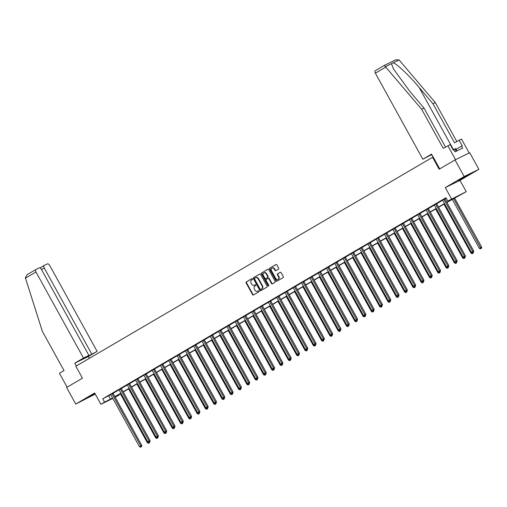 <?xml version="1.0" encoding="UTF-8"?>
<svg xmlns="http://www.w3.org/2000/svg" width="507" height="507" viewBox="0 0 507 507"><rect width="100%" height="100%" fill="white"/><g stroke="black" fill="none" stroke-linecap="round" stroke-linejoin="round"><path stroke-width="0.76" d="M252.435 278.939A0.52 0.425 -116.1 0 0 251.814 278.692L246.269 281.943A0.741 0.602 -116.1 0 0 246.104 282.9L252.581 294.624A0.741 0.602 -116.1 0 0 253.462 294.973L259.007 291.721A0.52 0.425 -116.1 0 0 258.507 290.809L257.784 291.227A2.383 1.933 -116.1 0 1 257.683 291.284A2.383 1.933 -116.1 0 1 254.964 290.124L254.425 289.148A2.383 1.933 -116.1 0 1 254.945 286.081L255.661 285.663A0.52 0.425 -116.1 0 0 255.16 284.75L254.444 285.175A2.383 1.933 -116.1 0 1 254.337 285.226A2.383 1.933 -116.1 0 1 251.624 284.066L251.079 283.09A2.383 1.933 -116.1 0 1 251.605 280.029L252.321 279.604A0.52 0.425 -116.1 0 0 252.435 278.939M460.179 179.269L458.106 180.612L461.009 179.218L468.462 174.89L460.179 179.269M94.917 393.502L86.184 398.496L95.062 393.768M278.489 269.147A0.741 0.602 -116.1 0 0 278.647 268.19L276.835 264.901A0.741 0.602 -116.1 0 0 275.954 264.553L269.794 268.165A0.741 0.602 -116.1 0 0 269.629 269.122L276.1 280.846A0.741 0.602 -116.1 0 0 276.98 281.189L283.14 277.583A0.741 0.602 -116.1 0 0 283.305 276.626L281.112 272.652A0.741 0.602 -116.1 0 0 280.232 272.303L277.595 273.85A0.741 0.602 -116.1 0 0 277.43 274.807L278.52 276.778A1.99 1.616 -116.1 0 1 277.994 279.382A1.99 1.616 -116.1 0 1 275.726 278.413L271.467 270.694A1.99 1.616 -116.1 0 1 271.986 268.089A1.99 1.616 -116.1 0 1 274.255 269.059L274.971 270.345A0.741 0.602 -116.1 0 0 275.852 270.694L278.489 269.147M455.013 159.927L469.723 152.734L478.881 169.325L464.171 176.518L455.013 159.927L439.163 169.218L432.572 157.271L75.86 366.25L82.451 378.19L66.601 387.475L75.758 404.066L94.644 393.001L100.868 404.282L104.594 402.102L102.763 398.787L445.964 197.724L447.795 201.045L466.225 191.665L446.889 202.42M464.171 176.518L445.292 187.577L451.515 198.858M260.598 274.414A0.741 0.602 -116.1 0 0 259.717 274.065L253.551 277.678A0.741 0.602 -116.1 0 0 253.392 278.635L259.863 290.359A0.741 0.602 -116.1 0 0 260.744 290.701L266.904 287.095A0.741 0.602 -116.1 0 0 267.069 286.138L260.598 274.414M261.669 272.918L267.835 269.312A0.741 0.602 -116.1 0 1 268.716 269.654L275.187 281.379A0.741 0.602 -116.1 0 1 275.022 282.336L272.386 283.882A0.741 0.602 -116.1 0 1 271.505 283.533L268.881 278.78A0.741 0.602 -116.1 0 0 268 278.438L266.251 279.458A0.741 0.602 -116.1 0 0 266.086 280.415L268.818 285.371A0.52 0.425 -116.1 0 1 268.089 285.796L261.511 273.875A0.741 0.602 -116.1 0 1 261.669 272.918L268.007 269.249M75.758 404.066L95.24 394.078M433.162 156.98L432.572 157.271M102.763 398.787L110.735 394.693M113.048 393.337L119.031 389.832M121.35 388.476L127.333 384.971M129.646 383.615L135.629 380.111M137.942 378.754L143.925 375.25M146.244 373.893L152.227 370.383M154.54 369.026L160.523 365.522M162.836 364.165L168.818 360.661M171.138 359.305L177.12 355.8M179.434 354.444L185.416 350.939M187.729 349.583L193.712 346.078M196.032 344.722L202.014 341.217M204.327 339.861L210.31 336.356M212.623 335L218.606 331.496M220.925 330.139L226.908 326.635M229.221 325.279L235.204 321.774M237.517 320.418L243.506 316.913M245.819 315.557L251.802 312.052M254.115 310.696L260.097 307.185M262.417 305.829L268.399 302.324M270.713 300.968L276.695 297.463M279.008 296.107L284.991 292.602M287.311 291.246L293.293 287.742M295.606 286.385L301.589 282.881M303.902 281.524L309.885 278.02M312.204 276.664L318.187 273.159M320.5 271.803L326.483 268.298M328.796 266.942L334.778 263.437M337.098 262.081L343.081 258.576M345.394 257.22L351.376 253.715M353.69 252.359L359.678 248.855M361.992 247.498L367.974 243.987M370.287 242.631L376.27 239.127M378.59 237.77L384.572 234.266M386.885 232.909L392.868 229.405M395.181 228.049L401.164 224.544M403.483 223.188L409.466 219.683M411.779 218.327L417.762 214.822M420.075 213.466L426.057 209.961M428.377 208.605L434.36 205.101M436.673 203.744L442.655 200.24M444.969 198.883L446.204 198.161M113.01 393.153L110.551 394.503M121.312 388.292L118.904 389.693M129.608 383.431L127.206 384.832M137.904 378.571L135.502 379.971M146.206 373.71L143.798 375.11M154.502 368.849L152.1 370.249M162.798 363.988L160.396 365.389M171.1 359.127L168.635 360.471M179.396 354.266L176.994 355.667M187.691 349.405L185.289 350.806M195.994 344.545L193.585 345.945M204.289 339.684L201.887 341.084M212.591 334.816L210.183 336.223M220.887 329.956L218.479 331.363M229.183 325.095L226.781 326.495M237.485 320.234L235.077 321.634M245.781 315.373L243.379 316.774M254.077 310.512L251.675 311.913M262.379 305.651L259.971 307.052M270.675 300.79L268.273 302.191M278.97 295.93L276.569 297.33M287.273 291.069L284.864 292.469M295.568 286.208L293.166 287.608M303.864 281.347L301.462 282.748M312.166 276.486L309.758 277.887M320.462 271.619L318.06 273.026M328.758 266.758L326.356 268.165M337.06 261.897L334.652 263.298M345.356 257.036L342.954 258.437M353.658 252.175L351.25 253.576M361.954 247.315L359.545 248.715M370.249 242.454L367.79 243.804M378.552 237.593L376.143 238.993M386.847 232.732L384.445 234.133M395.143 227.871L392.741 229.272M403.445 223.01L401.037 224.411M411.741 218.149L409.339 219.55M420.037 213.289L417.635 214.689M428.339 208.421L425.874 209.771M436.635 203.56L434.233 204.967M444.931 198.7L442.529 200.1M445.292 187.577L460.001 180.384L478.881 169.325M460.001 180.384L466.225 191.665M119.063 394.471L119.303 394.909L115.197 397.279M446.781 202.211L453.759 198.123L447.795 201.045M104.594 402.102L112.573 398.008M114.861 396.664L120.875 393.14M123.157 391.803L129.171 388.28M131.452 386.942L137.467 383.419M139.755 382.082L145.769 378.558M148.05 377.221L154.065 373.697M156.346 372.36L162.36 368.836M164.648 367.499L170.663 363.975M172.944 362.638L178.958 359.114M181.24 357.777L187.254 354.254M189.542 352.916L195.556 349.393M197.838 348.056L203.852 344.532M206.134 343.195L212.148 339.671M214.436 338.334L220.45 334.81M222.731 333.467L228.746 329.943M231.034 328.606L237.048 325.082M239.329 323.745L245.344 320.221M247.625 318.884L253.639 315.36M255.927 314.023L261.942 310.499M264.223 309.162L270.237 305.639M272.519 304.301L278.533 300.778M280.821 299.441L286.835 295.917M289.117 294.58L295.131 291.056M297.413 289.719L303.427 286.195M305.715 284.858L311.729 281.334M314.01 279.997L320.025 276.473M322.306 275.136L328.321 271.613M330.608 270.269L336.623 266.745M338.904 265.408L344.918 261.885M347.2 260.547L353.221 257.024M355.502 255.686L361.516 252.163M363.798 250.826L369.812 247.302M372.1 245.965L378.114 242.441M380.396 241.104L386.41 237.58M388.692 236.243L394.706 232.719M396.994 231.382L403.008 227.858M405.289 226.521L411.304 222.998M413.585 221.66L419.6 218.137M421.887 216.8L427.902 213.276M430.183 211.939L436.197 208.415M438.479 207.071L444.493 203.548M112.814 398.445L100.868 404.282M115.038 396.994L119.303 394.909M444.607 203.757L438.593 207.281M436.312 208.618L430.297 212.141M428.009 213.479L421.995 217.002M419.714 218.34L413.699 221.863M411.418 223.2L405.404 226.724M403.116 228.061L397.101 231.585M394.82 232.922L388.806 236.446M386.524 237.783L380.51 241.307M378.222 242.644L372.208 246.168M369.926 247.505L363.912 251.028M361.63 252.366L355.616 255.889M353.328 257.226L347.314 260.75M345.033 262.094L339.018 265.617M336.737 266.955L330.722 270.478M328.435 271.815L322.42 275.339M320.139 276.676L314.125 280.2M311.837 281.537L305.822 285.061M303.541 286.398L297.527 289.922M295.245 291.259L289.231 294.782M286.943 296.12L280.929 299.643M278.647 300.981L272.633 304.504M270.351 305.841L264.337 309.365M262.049 310.702L256.035 314.226M253.754 315.563L247.739 319.087M245.458 320.424L239.443 323.948M237.156 325.291L231.141 328.815M228.86 330.152L222.846 333.676M220.564 335.013L214.55 338.537M212.262 339.874L206.248 343.397M203.966 344.735L197.952 348.258M195.67 349.596L189.65 353.119M187.368 354.456L181.354 357.98M179.072 359.317L173.058 362.841M170.77 364.178L164.756 367.702M162.474 369.039L156.46 372.563M154.179 373.9L148.164 377.423M145.877 378.761L139.862 382.284M137.581 383.622L131.566 387.145M129.285 388.489L123.271 392.012M120.983 393.35L114.969 396.873M108.726 395.866L110.558 399.186M254.628 285.08A2.383 1.933 -116.1 0 0 254.736 285.035A2.383 1.933 -116.1 0 0 254.844 284.978L254.444 285.175M255.306 284.706L254.844 284.978M257.974 291.138A2.383 1.933 -116.1 0 0 258.082 291.088A2.383 1.933 -116.1 0 0 258.183 291.037L257.784 291.227M258.646 290.764L258.183 291.037M251.96 278.647L246.668 281.753A0.741 0.602 -116.1 0 0 246.503 282.71L252.974 294.428A0.741 0.602 -116.1 0 0 253.69 294.84M259.882 274.008L253.95 277.481A0.741 0.602 -116.1 0 0 253.785 278.438L260.262 290.162A0.741 0.602 -116.1 0 0 260.972 290.568M254.628 278.254A0.52 0.425 -116.1 0 0 254.514 278.92L260.199 289.212A0.52 0.425 -116.1 0 0 260.813 289.453L261.574 289.009A2.383 1.933 -116.1 0 0 262.094 285.948L258.209 278.913A2.383 1.933 -116.1 0 0 255.49 277.754A2.383 1.933 -116.1 0 0 255.389 277.811L254.628 278.254M261.168 289.282A0.52 0.425 -116.1 0 0 261.213 289.263L260.813 289.453M255.788 277.614A2.383 1.933 -116.1 0 1 255.889 277.557A2.383 1.933 -116.1 0 1 258.608 278.717L262.493 285.752A2.383 1.933 -116.1 0 1 261.967 288.819L260.794 289.465M268.064 278.406L268.399 278.242A0.741 0.602 -116.1 0 1 269.28 278.59L271.904 283.343A0.741 0.602 -116.1 0 0 272.614 283.749M262.068 272.728A0.741 0.602 -116.1 0 0 261.91 273.685L268.488 285.599A0.52 0.425 -116.1 0 0 268.849 285.885M266.156 273.85A1.99 1.616 -116.1 0 0 263.887 272.88A1.99 1.616 -116.1 0 0 263.361 275.485L264.863 278.204A0.741 0.602 -116.1 0 0 265.744 278.552L267.493 277.525A0.741 0.602 -116.1 0 0 267.658 276.569L266.156 273.85L266.555 273.653A1.99 1.616 -116.1 0 0 264.286 272.684A1.99 1.616 -116.1 0 0 264.09 272.798M266.08 278.387A0.741 0.602 -116.1 0 0 266.143 278.356L265.744 278.552M266.555 273.653L268.057 276.372A0.741 0.602 -116.1 0 1 267.892 277.329L266.143 278.356M272.196 268.007A1.99 1.616 -116.1 0 1 272.386 267.892A1.99 1.616 -116.1 0 1 274.655 268.862L275.364 270.149A0.741 0.602 -116.1 0 0 276.074 270.561M278.185 279.268A1.99 1.616 -116.1 0 0 278.394 279.192A1.99 1.616 -116.1 0 0 278.913 276.581L278.52 276.778M280.403 272.246L277.994 273.653A0.741 0.602 -116.1 0 0 277.83 274.61L278.913 276.581M276.125 264.496L270.187 267.969A0.741 0.602 -116.1 0 0 270.028 268.925L276.499 280.65A0.741 0.602 -116.1 0 0 277.209 281.055M120.317 393.736L147.404 442.807L148.526 442.155M148.576 443.289L149.508 442.782L148.576 443.289L147.404 442.807M148.836 442.281L149.109 442.979M149.66 441.927L149.508 442.782M112.015 393.641L112.041 393.755A0.761 0.615 -116.1 0 0 112.136 394.028L140.781 445.919L139.45 446.699L110.811 394.807A0.761 0.615 -116.1 0 0 110.634 394.579M112.998 393.077L113.036 393.274A0.761 0.615 -116.1 0 0 113.131 393.54L141.776 445.431L140.781 445.919L141.155 446.87L140.629 447.18L141.155 446.87M141.554 446.673L141.776 445.431M139.45 446.699L140.629 447.18M456.972 150.883L455.73 148.64L453.055 149.749M456.249 151.238L454.887 148.773M89.409 358.31L88.408 356.497L97.129 351.383L84.111 358.215L88.902 355.407L41.39 269.35A2.275 1.325 59.6 0 0 39.102 267.937L36.079 269.42A2.275 1.325 59.6 0 0 36.029 269.445A2.275 1.325 59.6 0 0 35.984 271.993L25.483 278.14L25.35 277.595L27.22 274.604L35.978 269.477M25.483 278.14L42.411 331.451L64.021 370.598L59.446 373.279L67.12 387.177M97.129 351.383L49.623 265.326A2.275 1.325 59.6 0 0 47.328 263.919L44.305 265.395A2.275 1.325 59.6 0 0 44.255 265.421A2.275 1.325 59.6 0 0 44.217 267.969L41.504 269.553M91.723 354.025L44.217 267.969M88.902 355.407L83.49 358.05L35.984 271.993M88.408 356.497L74.77 363.164L83.49 358.05M76.323 365.978L74.77 363.164M36.029 269.445L27.22 274.604M384.306 65.409L421.672 109.265L443.283 148.412L450.203 144.584L453.283 150.161L453.917 149.85L455.02 151.84L462.688 148.088L461.592 146.098L462.226 145.788L459.152 140.211L454.576 142.892L432.965 103.745L435.31 102.598L399.098 59.953L395.726 59.82L384.331 65.397L375.395 70.625A2.275 1.325 -120.4 0 1 375.446 70.6L384.325 65.397M432.965 103.745L419.048 87.331C409.288 75.613 396.417 63.432 393.178 62.843L391.448 63.692L393.533 69.047L410.1 91.704L424.017 108.118L445.533 147.093M459.152 140.211L461.497 139.064L469.19 153L455.552 159.667L447.858 145.731M435.31 102.598L456.826 141.573M439.734 168.882L431.584 154.128L422.863 159.236L375.351 73.173A2.275 1.325 -120.4 0 1 375.395 70.625M422.863 159.236L431.806 154.521M421.672 109.265L424.017 108.118M430.975 155.003L431.951 154.793M431.92 154.73L431.089 155.212M461.592 146.098L456.104 149.311M128.613 388.875L155.7 437.947L156.821 437.294M156.878 438.428L157.804 437.921L156.878 438.428L155.7 437.947M157.132 437.421L157.411 438.118M157.956 437.066L157.804 437.921M136.915 384.014L164.002 433.086L165.117 432.427M165.174 433.567L166.106 433.06L165.174 433.567L164.002 433.086M165.428 432.56L165.707 433.257M166.258 432.205L166.106 433.06M120.317 388.78L120.336 388.894A0.761 0.615 -116.1 0 0 120.438 389.167L149.083 441.058L147.752 441.831L119.107 389.946A0.761 0.615 -116.1 0 0 118.93 389.718L118.847 389.642M121.293 388.216L121.331 388.413A0.761 0.615 -116.1 0 0 121.433 388.679L150.072 440.57L149.083 441.058L149.457 442.003L148.925 442.319L149.457 442.003M149.857 441.812L150.072 440.57M147.752 441.831L148.925 442.319M128.613 383.919L128.639 384.033A0.761 0.615 -116.1 0 0 128.734 384.306L157.379 436.191L156.048 436.971L127.403 385.086A0.761 0.615 -116.1 0 0 127.232 384.857L127.143 384.781M129.596 383.355L129.627 383.546A0.761 0.615 -116.1 0 0 129.729 383.818L158.374 435.709L157.379 436.191L157.753 437.142L157.221 437.459L157.753 437.142M158.152 436.952L158.374 435.709M156.048 436.971L157.221 437.459M145.211 379.154L172.298 428.225L173.419 427.566M173.47 428.707L174.402 428.2L173.47 428.707L172.298 428.225M173.73 427.699L174.002 428.396M174.554 427.338L174.402 428.2M153.507 374.293L180.6 423.364L181.715 422.705M181.772 423.846L182.697 423.339L181.772 423.846L180.6 423.364M182.026 422.832L182.305 423.535M182.85 422.477L182.697 423.339M161.809 369.432L188.896 418.503L190.011 417.844M190.068 418.985L191 418.478L190.068 418.985L188.896 418.503M190.321 417.971L190.6 418.674M191.152 417.616L191 418.478M136.909 379.059L136.934 379.173A0.761 0.615 -116.1 0 0 137.036 379.445L165.675 431.33L164.344 432.11L135.705 380.225A0.761 0.615 -116.1 0 0 135.527 379.997L135.445 379.92M137.891 378.495L137.929 378.685A0.761 0.615 -116.1 0 0 138.024 378.957L166.67 430.849L165.675 431.33L166.055 432.281L165.523 432.598L166.055 432.281M166.448 432.091L166.67 430.849M164.344 432.11L165.523 432.598M145.211 374.198L145.23 374.312A0.761 0.615 -116.1 0 0 145.332 374.584L173.977 426.469L172.646 427.249L144.001 375.364A0.761 0.615 -116.1 0 0 143.823 375.136L143.741 375.06M146.187 373.634L146.225 373.824A0.761 0.615 -116.1 0 0 146.327 374.096L174.972 425.988L173.977 426.469L174.351 427.42L173.819 427.731L174.351 427.42M174.75 427.23L174.972 425.988M172.646 427.249L173.819 427.731M153.507 369.337L153.532 369.451A0.761 0.615 -116.1 0 0 153.627 369.723L182.273 421.609L180.942 422.388L152.296 370.503A0.761 0.615 -116.1 0 0 152.125 370.275L152.037 370.199M154.489 368.773L154.527 368.963A0.761 0.615 -116.1 0 0 154.622 369.235L183.268 421.127L182.273 421.609L182.647 422.559L182.114 422.87L182.647 422.559M183.046 422.369L183.268 421.127M180.942 422.388L182.114 422.87M170.105 364.571L197.191 413.642L198.313 412.983M198.364 414.124L199.295 413.617L198.364 414.124L197.191 413.642M198.624 413.11L198.896 413.813M199.447 412.755L199.295 413.617M161.809 364.476L161.828 364.59A0.761 0.615 -116.1 0 0 161.929 364.863L190.569 416.748L189.244 417.527L160.599 365.636A0.761 0.615 -116.1 0 0 160.421 365.414L160.339 365.332M162.785 363.912L162.823 364.102A0.761 0.615 -116.1 0 0 162.918 364.375L191.564 416.26L190.569 416.748L190.949 417.698L190.417 418.009L190.949 417.698M191.342 417.502L191.564 416.26M189.244 417.527L190.417 418.009M178.401 359.71L205.493 408.775L206.609 408.122M206.666 409.263L207.591 408.756L206.666 409.263L205.493 408.775M206.919 408.249L207.198 408.953M207.75 407.894L207.591 408.756M170.105 359.615L170.124 359.729A0.761 0.615 -116.1 0 0 170.225 359.995L198.871 411.887L197.54 412.666L168.894 360.775A0.761 0.615 -116.1 0 0 168.717 360.553M171.081 359.051L171.119 359.241A0.761 0.615 -116.1 0 0 171.22 359.514L199.866 411.399L198.871 411.887L199.245 412.837L198.712 413.148L199.245 412.837M199.644 412.641L199.866 411.399M197.54 412.666L198.712 413.148M186.703 354.849L213.789 403.914L214.905 403.261M214.962 404.402L215.893 403.895L214.962 404.402L213.789 403.914M215.215 403.388L215.494 404.085M216.045 403.033L215.893 403.895M178.401 354.748L178.426 354.868A0.761 0.615 -116.1 0 0 178.521 355.134L207.167 407.026L205.836 407.805L177.19 355.914A0.761 0.615 -116.1 0 0 177.019 355.692L176.93 355.61M179.383 354.19L179.421 354.38A0.761 0.615 -116.1 0 0 179.516 354.653L208.162 406.538L207.167 407.026L207.54 407.977L207.008 408.287L207.54 407.977M207.94 407.78L208.162 406.538M205.836 407.805L207.008 408.287M194.999 349.988L222.085 399.053L223.207 398.401M223.257 399.541L224.189 399.034L223.257 399.541L222.085 399.053M223.517 398.527L223.79 399.224M224.341 398.172L224.189 399.034M186.703 349.887L186.722 350.007A0.761 0.615 -116.1 0 0 186.823 350.274L215.462 402.165L214.138 402.945L185.492 351.053A0.761 0.615 -116.1 0 0 185.315 350.831L185.232 350.749M187.679 349.329L187.717 349.519A0.761 0.615 -116.1 0 0 187.812 349.792L216.457 401.677L215.462 402.165L215.843 403.116L215.31 403.426L215.843 403.116M216.236 402.919L216.457 401.677M214.138 402.945L215.31 403.426M203.301 345.128L230.387 394.192L231.503 393.54M231.56 394.674L232.485 394.173L231.56 394.674L230.387 394.192M231.813 393.666L232.092 394.364M232.643 393.312L232.485 394.173M194.999 345.026L195.024 345.147A0.761 0.615 -116.1 0 0 195.119 345.413L223.764 397.304L222.434 398.084L193.788 346.192A0.761 0.615 -116.1 0 0 193.617 345.97L193.528 345.888M195.975 344.468L196.013 344.659A0.761 0.615 -116.1 0 0 196.114 344.931L224.759 396.816L223.764 397.304L224.138 398.255L223.606 398.565L224.138 398.255M224.538 398.058L224.759 396.816M222.434 398.084L223.606 398.565M211.596 340.267L238.683 389.332L239.805 388.679M239.855 389.813L240.787 389.313L239.855 389.813L238.683 389.332M240.115 388.806L240.388 389.503M240.939 388.451L240.787 389.313M203.294 340.165L203.32 340.279A0.761 0.615 -116.1 0 0 203.415 340.552L232.06 392.443L230.729 393.223L202.09 341.331A0.761 0.615 -116.1 0 0 201.913 341.11L201.824 341.027M204.277 339.608L204.315 339.798A0.761 0.615 -116.1 0 0 204.41 340.064L233.055 391.955L232.06 392.443L232.434 393.394L231.902 393.705L232.434 393.394M232.833 393.198L233.055 391.955M230.729 393.223L231.902 393.705M219.892 335.4L246.979 384.471L248.1 383.818M248.157 384.952L249.083 384.445L248.157 384.952L246.979 384.471M248.411 383.945L248.684 384.642M249.235 383.59L249.083 384.445M211.596 335.304L211.615 335.419A0.761 0.615 -116.1 0 0 211.717 335.691L240.362 387.582L239.031 388.362L210.386 336.471A0.761 0.615 -116.1 0 0 210.209 336.242L210.126 336.166M212.572 334.74L212.61 334.937A0.761 0.615 -116.1 0 0 212.712 335.203L241.351 387.094L240.362 387.582L240.736 388.533L240.204 388.844L240.736 388.533M241.129 388.337L241.351 387.094M239.031 388.362L240.204 388.844M228.194 330.539L255.281 379.61L256.396 378.957M256.453 380.092L257.385 379.585L256.453 380.092L255.281 379.61M256.707 379.084L256.986 379.781M257.537 378.729L257.385 379.585M219.892 330.444L219.918 330.558A0.761 0.615 -116.1 0 0 220.013 330.83L248.658 382.722L247.327 383.501L218.682 331.61A0.761 0.615 -116.1 0 0 218.511 331.382L218.422 331.305M220.875 329.88L220.906 330.076A0.761 0.615 -116.1 0 0 221.008 330.342L249.653 382.234L248.658 382.722L249.032 383.672L248.5 383.983L249.032 383.672M249.431 383.476L249.653 382.234M247.327 383.501L248.5 383.983M236.49 325.678L263.577 374.749L264.698 374.096M264.749 375.231L265.681 374.724L264.749 375.231L263.577 374.749M265.009 374.223L265.281 374.92M265.833 373.868L265.681 374.724M228.188 325.583L228.213 325.697A0.761 0.615 -116.1 0 0 228.308 325.969L256.954 377.854L255.623 378.634L226.984 326.749A0.761 0.615 -116.1 0 0 226.806 326.521L226.724 326.445M229.17 325.019L229.208 325.215A0.761 0.615 -116.1 0 0 229.303 325.481L257.949 377.373L256.954 377.854L257.328 378.805L256.802 379.122L257.328 378.805M257.727 378.615L257.949 377.373M255.623 378.634L256.802 379.122M244.786 320.817L271.872 369.888L272.994 369.229M273.051 370.37L273.976 369.863L273.051 370.37L271.872 369.888M273.305 369.362L273.584 370.059M274.129 369.007L273.976 369.863M236.49 320.722L236.509 320.836A0.761 0.615 -116.1 0 0 236.611 321.108L265.256 372.994L263.925 373.773L235.28 321.888A0.761 0.615 -116.1 0 0 235.102 321.66L235.02 321.584M237.466 320.158L237.504 320.348A0.761 0.615 -116.1 0 0 237.606 320.62L266.245 372.512L265.256 372.994L265.63 373.944L265.098 374.261L265.63 373.944M266.029 373.754L266.245 372.512M263.925 373.773L265.098 374.261M253.088 315.956L280.175 365.027L281.29 364.368M281.347 365.509L282.279 365.002L281.347 365.509L280.175 365.027M281.6 364.501L281.879 365.198M282.431 364.14L282.279 365.002M244.786 315.861L244.811 315.975A0.761 0.615 -116.1 0 0 244.906 316.248L273.552 368.133L272.221 368.912L243.575 317.027A0.761 0.615 -116.1 0 0 243.404 316.799L243.316 316.723M245.768 315.297L245.8 315.487A0.761 0.615 -116.1 0 0 245.901 315.76L274.547 367.651L273.552 368.133L273.926 369.083L273.393 369.394L273.926 369.083M274.325 368.893L274.547 367.651M272.221 368.912L273.393 369.394M261.384 311.095L288.47 360.166L289.592 359.507M289.643 360.648L290.574 360.141L289.643 360.648L288.47 360.166M289.903 359.634L290.175 360.338M290.726 359.279L290.574 360.141M253.082 311L253.107 311.114A0.761 0.615 -116.1 0 0 253.202 311.387L281.848 363.272L280.517 364.051L251.878 312.166A0.761 0.615 -116.1 0 0 251.7 311.938L251.618 311.862M254.064 310.436L254.102 310.626A0.761 0.615 -116.1 0 0 254.197 310.899L282.843 362.79L281.848 363.272L282.228 364.222L281.696 364.533L282.228 364.222M282.621 364.032L282.843 362.79M280.517 364.051L281.696 364.533M269.68 306.234L296.772 355.306L297.888 354.647M297.945 355.787L298.87 355.28L297.945 355.787L296.772 355.306M298.198 354.773L298.477 355.477M299.022 354.418L298.87 355.28M261.384 306.139L261.403 306.253A0.761 0.615 -116.1 0 0 261.504 306.526L290.15 358.411L288.819 359.19L260.173 307.305A0.761 0.615 -116.1 0 0 259.996 307.077L259.914 307.001M262.36 305.575L262.398 305.765A0.761 0.615 -116.1 0 0 262.499 306.038L291.138 357.923L290.15 358.411L290.524 359.362L289.991 359.672L290.524 359.362M290.923 359.165L291.138 357.923M288.819 359.19L289.991 359.672M277.982 301.373L305.068 350.445L306.184 349.786M306.241 350.926L307.172 350.419L306.241 350.926L305.068 350.445M306.494 349.912L306.773 350.616M307.324 349.557L307.172 350.419M269.68 301.278L269.705 301.392A0.761 0.615 -116.1 0 0 269.8 301.665L298.446 353.55L297.115 354.33L268.469 302.438A0.761 0.615 -116.1 0 0 268.298 302.216L268.209 302.134M270.662 300.714L270.7 300.905A0.761 0.615 -116.1 0 0 270.795 301.177L299.441 353.062L298.446 353.55L298.819 354.501L298.287 354.811L298.819 354.501M299.219 354.304L299.441 353.062M297.115 354.33L298.287 354.811M286.278 296.513L313.364 345.578L314.486 344.925M314.536 346.066L315.468 345.559L314.536 346.066L313.364 345.578M314.796 345.052L315.069 345.755M315.62 344.697L315.468 345.559M277.982 296.418L278.001 296.532A0.761 0.615 -116.1 0 0 278.102 296.798L306.741 348.689L305.417 349.469L276.771 297.577A0.761 0.615 -116.1 0 0 276.594 297.356L276.511 297.273M278.958 295.854L278.996 296.044A0.761 0.615 -116.1 0 0 279.091 296.316L307.736 348.201L306.741 348.689L307.122 349.64L306.589 349.95L307.122 349.64M307.515 349.443L307.736 348.201M305.417 349.469L306.589 349.95M294.573 291.652L321.666 340.717L322.782 340.064M322.839 341.205L323.764 340.698L322.839 341.205L321.666 340.717M323.092 340.191L323.371 340.888M323.922 339.836L323.764 340.698M286.278 291.55L286.297 291.671A0.761 0.615 -116.1 0 0 286.398 291.937L315.043 343.828L313.713 344.608L285.067 292.716A0.761 0.615 -116.1 0 0 284.89 292.495L284.807 292.412M287.254 290.993L287.292 291.183A0.761 0.615 -116.1 0 0 287.393 291.455L316.038 343.34L315.043 343.828L315.417 344.779L314.885 345.09L315.417 344.779M315.817 344.583L316.038 343.34M313.713 344.608L314.885 345.09M302.875 286.791L329.962 335.856L331.077 335.203M331.134 336.344L332.066 335.837L331.134 336.344L329.962 335.856M331.388 335.33L331.667 336.027M332.218 334.975L332.066 335.837M294.573 286.689L294.599 286.81A0.761 0.615 -116.1 0 0 294.694 287.076L323.339 338.968L322.008 339.747L293.363 287.856A0.761 0.615 -116.1 0 0 293.192 287.634L293.103 287.551M295.556 286.132L295.594 286.322A0.761 0.615 -116.1 0 0 295.689 286.594L324.334 338.48L323.339 338.968L323.713 339.918L323.181 340.229L323.713 339.918M324.112 339.722L324.334 338.48M322.008 339.747L323.181 340.229M311.171 281.93L338.258 330.995L339.379 330.342M339.43 331.477L340.362 330.976L339.43 331.477L338.258 330.995M339.69 330.469L339.963 331.166M340.514 330.114L340.362 330.976M302.875 281.829L302.894 281.949A0.761 0.615 -116.1 0 0 302.996 282.215L331.635 334.107L330.311 334.886L301.665 282.995A0.761 0.615 -116.1 0 0 301.488 282.773L301.405 282.691M303.851 281.271L303.889 281.461A0.761 0.615 -116.1 0 0 303.985 281.734L332.63 333.619L331.635 334.107L332.015 335.057L331.483 335.368L332.015 335.057M332.408 334.861L332.63 333.619M330.311 334.886L331.483 335.368M319.467 277.069L346.56 326.134L347.675 325.481M347.732 326.616L348.658 326.115L347.732 326.616L346.56 326.134M347.986 325.608L348.265 326.305M348.816 325.253L348.658 326.115M311.171 276.968L311.19 277.082A0.761 0.615 -116.1 0 0 311.292 277.354L339.937 329.246L338.606 330.025L309.961 278.134A0.761 0.615 -116.1 0 0 309.79 277.912L309.701 277.83M312.147 276.41L312.185 276.6A0.761 0.615 -116.1 0 0 312.287 276.866L340.932 328.758L339.937 329.246L340.311 330.196L339.779 330.507L340.311 330.196M340.71 330L340.932 328.758M338.606 330.025L339.779 330.507M327.769 272.202L354.856 321.273L355.977 320.62M356.028 321.755L356.96 321.248L356.028 321.755L354.856 321.273M356.288 320.747L356.56 321.444M357.112 320.392L356.96 321.248M319.467 272.107L319.492 272.221A0.761 0.615 -116.1 0 0 319.587 272.493L348.233 324.385L346.902 325.164L318.263 273.273A0.761 0.615 -116.1 0 0 318.085 273.045L317.997 272.969M320.449 271.543L320.487 271.739A0.761 0.615 -116.1 0 0 320.582 272.005L349.228 323.897L348.233 324.385L348.607 325.336L348.075 325.646L348.607 325.336M349.006 325.139L349.228 323.897M346.902 325.164L348.075 325.646M336.065 267.341L363.151 316.412L364.273 315.76M364.324 316.894L365.255 316.387L364.324 316.894L363.151 316.412M364.584 315.886L364.856 316.583M365.408 315.531L365.255 316.387M327.769 267.246L327.788 267.36A0.761 0.615 -116.1 0 0 327.89 267.633L356.529 319.524L355.204 320.297L326.559 268.412A0.761 0.615 -116.1 0 0 326.381 268.184L326.299 268.108M328.745 266.682L328.783 266.878A0.761 0.615 -116.1 0 0 328.885 267.145L357.524 319.036L356.529 319.524L356.909 320.475L356.377 320.785L356.909 320.475M357.302 320.278L357.524 319.036M355.204 320.297L356.377 320.785M344.367 262.48L371.454 311.552L372.569 310.899M372.626 312.033L373.558 311.526L372.626 312.033L371.454 311.552M372.879 311.025L373.158 311.723M373.71 310.671L373.558 311.526M336.065 262.385L336.09 262.499A0.761 0.615 -116.1 0 0 336.185 262.772L364.831 314.657L363.5 315.436L334.854 263.551A0.761 0.615 -116.1 0 0 334.683 263.323L334.595 263.247M337.047 261.821L337.079 262.018A0.761 0.615 -116.1 0 0 337.18 262.284L365.826 314.175L364.831 314.657L365.205 315.608L364.672 315.924L365.205 315.608M365.604 315.417L365.826 314.175M363.5 315.436L364.672 315.924M352.663 257.619L379.749 306.691L380.871 306.032M380.922 307.172L381.853 306.665L380.922 307.172L379.749 306.691M381.182 306.165L381.454 306.862M382.005 305.81L381.853 306.665M344.361 257.524L344.386 257.638A0.761 0.615 -116.1 0 0 344.481 257.911L373.127 309.796L371.796 310.576L343.157 258.69A0.761 0.615 -116.1 0 0 342.979 258.462L342.89 258.386M345.343 256.96L345.381 257.15A0.761 0.615 -116.1 0 0 345.476 257.423L374.122 309.314L373.127 309.796L373.501 310.747L372.975 311.064L373.501 310.747M373.9 310.557L374.122 309.314M371.796 310.576L372.975 311.064M360.959 252.759L388.045 301.83L389.167 301.171M389.224 302.311L390.149 301.804L389.224 302.311L388.045 301.83M389.477 301.304L389.75 302.001M390.301 300.943L390.149 301.804M352.663 252.663L352.682 252.778A0.761 0.615 -116.1 0 0 352.783 253.05L381.429 304.935L380.098 305.715L351.452 253.83A0.761 0.615 -116.1 0 0 351.275 253.601L351.193 253.525M353.639 252.099L353.677 252.29A0.761 0.615 -116.1 0 0 353.778 252.562L382.417 304.454L381.429 304.935L381.803 305.886L381.27 306.196L381.803 305.886M382.202 305.696L382.417 304.454M380.098 305.715L381.27 306.196M369.261 247.898L396.347 296.969L397.463 296.31M397.52 297.451L398.451 296.944L397.52 297.451L396.347 296.969M397.773 296.437L398.052 297.14M398.603 296.082L398.451 296.944M360.959 247.803L360.984 247.917A0.761 0.615 -116.1 0 0 361.079 248.189L389.725 300.074L388.394 300.854L359.748 248.969A0.761 0.615 -116.1 0 0 359.577 248.741L359.488 248.664M361.941 247.239L361.973 247.429A0.761 0.615 -116.1 0 0 362.074 247.701L390.72 299.593L389.725 300.074L390.098 301.025L389.566 301.335L390.098 301.025M390.498 300.835L390.72 299.593M388.394 300.854L389.566 301.335M377.557 243.037L404.643 292.108L405.765 291.449M405.815 292.59L406.747 292.083L405.815 292.59L404.643 292.108M406.075 291.576L406.348 292.279M406.899 291.221L406.747 292.083M369.254 242.942L369.28 243.056A0.761 0.615 -116.1 0 0 369.375 243.328L398.02 295.213L396.689 295.993L368.05 244.108A0.761 0.615 -116.1 0 0 367.873 243.88M370.237 242.378L370.275 242.568A0.761 0.615 -116.1 0 0 370.37 242.84L399.015 294.725L398.02 295.213L398.401 296.164L397.868 296.475L398.401 296.164M398.794 295.968L399.015 294.725M396.689 295.993L397.868 296.475M385.852 238.176L412.939 287.247L414.061 286.588M414.118 287.729L415.043 287.222L414.118 287.729L412.939 287.247M414.371 286.715L414.65 287.418M415.195 286.36L415.043 287.222M377.557 238.081L377.576 238.195A0.761 0.615 -116.1 0 0 377.677 238.461L406.322 290.353L404.992 291.132L376.346 239.241A0.761 0.615 -116.1 0 0 376.169 239.019L376.086 238.936M378.533 237.517L378.571 237.707A0.761 0.615 -116.1 0 0 378.672 237.979L407.311 289.865L406.322 290.353L406.696 291.303L406.164 291.614L406.696 291.303M407.096 291.107L407.311 289.865M404.992 291.132L406.164 291.614M394.154 233.315L421.241 282.38L422.356 281.727M422.413 282.868L423.345 282.361L422.413 282.868L421.241 282.38M422.667 281.854L422.946 282.557M423.497 281.499L423.345 282.361M385.852 233.22L385.878 233.334A0.761 0.615 -116.1 0 0 385.973 233.6L414.618 285.492L413.287 286.271L384.642 234.38A0.761 0.615 -116.1 0 0 384.471 234.158L384.382 234.076M386.835 232.656L386.873 232.846A0.761 0.615 -116.1 0 0 386.968 233.119L415.613 285.004L414.618 285.492L414.992 286.442L414.46 286.753L414.992 286.442M415.391 286.246L415.613 285.004M413.287 286.271L414.46 286.753M402.45 228.454L429.537 277.519L430.658 276.866M430.709 278.007L431.641 277.5L430.709 278.007L429.537 277.519M430.969 276.993L431.242 277.69M431.793 276.638L431.641 277.5M394.154 228.353L394.173 228.473A0.761 0.615 -116.1 0 0 394.275 228.739L422.914 280.631L421.59 281.41L392.944 229.519A0.761 0.615 -116.1 0 0 392.767 229.297L392.684 229.215M395.13 227.795L395.168 227.985A0.761 0.615 -116.1 0 0 395.264 228.258L423.909 280.143L422.914 280.631L423.294 281.581L422.762 281.892L423.294 281.581M423.687 281.385L423.909 280.143M421.59 281.41L422.762 281.892M410.746 223.593L437.839 272.658L438.954 272.005M439.011 273.146L439.937 272.639L439.011 273.146L437.839 272.658M439.265 272.132L439.544 272.829M440.095 271.777L439.937 272.639M402.45 223.492L402.469 223.612A0.761 0.615 -116.1 0 0 402.571 223.879L431.216 275.77L429.885 276.549L401.24 224.658A0.761 0.615 -116.1 0 0 401.062 224.436L400.98 224.354M403.426 222.934L403.464 223.124A0.761 0.615 -116.1 0 0 403.566 223.397L432.211 275.282L431.216 275.77L431.59 276.721L431.058 277.031L431.59 276.721M431.989 276.524L432.211 275.282M429.885 276.549L431.058 277.031M419.048 218.732L446.135 267.797L447.25 267.145M447.307 268.279L448.239 267.778L447.307 268.279L446.135 267.797M447.561 267.271L447.839 267.969M448.391 266.916L448.239 267.778M410.746 218.631L410.771 218.751A0.761 0.615 -116.1 0 0 410.866 219.018L439.512 270.909L438.181 271.689L409.536 219.797A0.761 0.615 -116.1 0 0 409.364 219.575L409.276 219.493M411.728 218.073L411.766 218.263A0.761 0.615 -116.1 0 0 411.861 218.53L440.507 270.421L439.512 270.909L439.886 271.86L439.354 272.17L439.886 271.86M440.285 271.663L440.507 270.421M438.181 271.689L439.354 272.17M427.344 213.865L454.43 262.937L455.552 262.284M455.603 263.418L456.534 262.918L455.603 263.418L454.43 262.937M455.863 262.411L456.135 263.108M456.687 262.056L456.534 262.918M419.048 213.77L419.067 213.884A0.761 0.615 -116.1 0 0 419.169 214.157L447.808 266.048L446.483 266.828L417.838 214.936A0.761 0.615 -116.1 0 0 417.66 214.715L417.578 214.632M420.024 213.206L420.062 213.403A0.761 0.615 -116.1 0 0 420.157 213.669L448.803 265.56L447.808 266.048L448.188 266.999L447.656 267.309L448.188 266.999M448.581 266.802L448.803 265.56M446.483 266.828L447.656 267.309M435.64 209.004L462.733 258.076L463.848 257.423M463.905 258.557L464.83 258.05L463.905 258.557L462.733 258.076M464.159 257.55L464.437 258.247M464.989 257.195L464.83 258.05M427.344 208.909L427.363 209.023A0.761 0.615 -116.1 0 0 427.464 209.296L456.11 261.187L454.779 261.967L426.134 210.075A0.761 0.615 -116.1 0 0 425.956 209.847M428.32 208.345L428.358 208.542A0.761 0.615 -116.1 0 0 428.459 208.808L457.105 260.699L456.11 261.187L456.484 262.138L455.951 262.449L456.484 262.138M456.883 261.942L457.105 260.699M454.779 261.967L455.951 262.449M443.942 204.144L471.028 253.215L472.144 252.562M472.201 253.696L473.132 253.189L472.201 253.696L471.028 253.215M472.454 252.689L472.733 253.386M473.284 252.334L473.132 253.189M435.64 204.048L435.665 204.163A0.761 0.615 -116.1 0 0 435.76 204.435L464.406 256.327L463.075 257.1L434.429 205.215A0.761 0.615 -116.1 0 0 434.258 204.986L434.169 204.91M436.622 203.484L436.66 203.681A0.761 0.615 -116.1 0 0 436.755 203.947L465.401 255.839L464.406 256.327L464.78 257.277L464.247 257.588L464.78 257.277M465.179 257.081L465.401 255.839M463.075 257.1L464.247 257.588M452.238 199.283L479.324 248.354L481.65 247.086L454.519 197.945M481.029 248.525L480.497 248.836L481.428 248.329L481.029 248.525L453.569 198.503M480.497 248.836L479.324 248.354M481.65 247.086L481.428 248.329M443.942 199.188L443.961 199.302A0.761 0.615 -116.1 0 0 444.062 199.574L472.701 251.459L471.377 252.239L442.731 200.354A0.761 0.615 -116.1 0 0 442.554 200.126L442.472 200.05M444.918 198.624L444.956 198.82A0.761 0.615 -116.1 0 0 445.057 199.086L473.696 250.978L472.701 251.459L473.082 252.41L472.549 252.727L473.082 252.41M473.475 252.22L473.696 250.978M471.377 252.239L472.549 252.727M252.974 294.428L252.581 294.624M246.503 282.71L246.104 282.9M246.668 281.753L246.269 281.943M260.262 290.162L259.863 290.359M253.785 278.438L253.392 278.635M253.95 277.481L253.551 277.678M261.967 288.819L261.574 289.009M262.493 285.752L262.094 285.948M258.608 278.717L258.209 278.913M271.904 283.343L271.505 283.533M269.28 278.59L268.881 278.78M268.488 285.599L268.089 285.796M261.91 273.685L261.511 273.875M267.892 277.329L267.493 277.525M268.057 276.372L267.658 276.569M275.364 270.149L274.971 270.345M274.655 268.862L274.255 269.059M277.83 274.61L277.43 274.807M277.994 273.653L277.595 273.85M276.499 280.65L276.1 280.846M270.028 268.925L269.629 269.122M270.187 267.969L269.794 268.165M112.041 393.755L113.036 393.274M112.136 394.028L113.131 393.54M39.945 267.95L44.21 265.453M399.098 59.953L393.178 62.843M391.448 63.692L385.529 66.582M385.852 67.025L375.351 73.173M453.404 149.565L419.048 87.331M120.336 388.894L121.331 388.413M120.438 389.167L121.433 388.679M128.639 384.033L129.627 383.546M128.734 384.306L129.729 383.818M136.934 379.173L137.929 378.685M137.036 379.445L138.024 378.957M145.23 374.312L146.225 373.824M145.332 374.584L146.327 374.096M153.532 369.451L154.527 368.963M153.627 369.723L154.622 369.235M161.828 364.59L162.823 364.102M161.929 364.863L162.918 364.375M170.124 359.729L171.119 359.241M170.225 359.995L171.22 359.514M178.426 354.868L179.421 354.38M178.521 355.134L179.516 354.653M186.722 350.007L187.717 349.519M186.823 350.274L187.812 349.792M195.024 345.147L196.013 344.659M195.119 345.413L196.114 344.931M203.32 340.279L204.315 339.798M203.415 340.552L204.41 340.064M211.615 335.419L212.61 334.937M211.717 335.691L212.712 335.203M219.918 330.558L220.906 330.076M220.013 330.83L221.008 330.342M228.213 325.697L229.208 325.215M228.308 325.969L229.303 325.481M236.509 320.836L237.504 320.348M236.611 321.108L237.606 320.62M244.811 315.975L245.8 315.487M244.906 316.248L245.901 315.76M253.107 311.114L254.102 310.626M253.202 311.387L254.197 310.899M261.403 306.253L262.398 305.765M261.504 306.526L262.499 306.038M269.705 301.392L270.7 300.905M269.8 301.665L270.795 301.177M278.001 296.532L278.996 296.044M278.102 296.798L279.091 296.316M286.297 291.671L287.292 291.183M286.398 291.937L287.393 291.455M294.599 286.81L295.594 286.322M294.694 287.076L295.689 286.594M302.894 281.949L303.889 281.461M302.996 282.215L303.985 281.734M311.19 277.082L312.185 276.6M311.292 277.354L312.287 276.866M319.492 272.221L320.487 271.739M319.587 272.493L320.582 272.005M327.788 267.36L328.783 266.878M327.89 267.633L328.885 267.145M336.09 262.499L337.079 262.018M336.185 262.772L337.18 262.284M344.386 257.638L345.381 257.15M344.481 257.911L345.476 257.423M352.682 252.778L353.677 252.29M352.783 253.05L353.778 252.562M360.984 247.917L361.973 247.429M361.079 248.189L362.074 247.701M369.28 243.056L370.275 242.568M369.375 243.328L370.37 242.84M377.576 238.195L378.571 237.707M377.677 238.461L378.672 237.979M385.878 233.334L386.873 232.846M385.973 233.6L386.968 233.119M394.173 228.473L395.168 227.985M394.275 228.739L395.264 228.258M402.469 223.612L403.464 223.124M402.571 223.879L403.566 223.397M410.771 218.751L411.766 218.263M410.866 219.018L411.861 218.53M419.067 213.884L420.062 213.403M419.169 214.157L420.157 213.669M427.363 209.023L428.358 208.542M427.464 209.296L428.459 208.808M435.665 204.163L436.66 203.681M435.76 204.435L436.755 203.947M443.961 199.302L444.956 198.82M444.062 199.574L445.057 199.086M254.736 285.035L254.337 285.226M258.082 291.088L257.683 291.284M255.889 277.557L255.49 277.754M268.431 278.223L268.032 278.419M264.286 272.684L263.887 272.88M266.112 278.375L265.712 278.565M272.386 267.892L271.986 268.089M278.394 279.192L277.994 279.382M44.255 265.421L39.939 267.95"/></g></svg>
